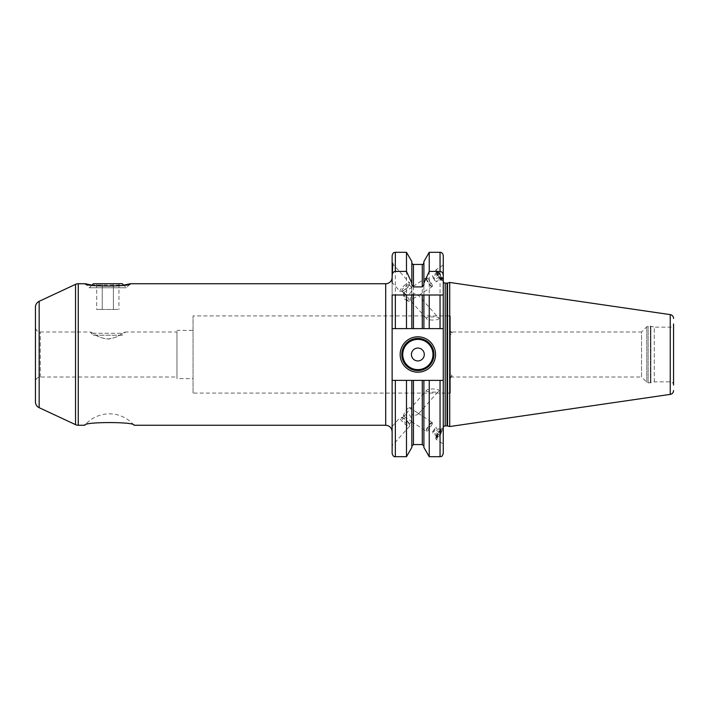 <?xml version="1.0" encoding="UTF-8"?>
<svg xmlns="http://www.w3.org/2000/svg" width="709" height="709" viewBox="0 0 709 709"><rect width="100%" height="100%" fill="white"/><g stroke="black" fill="none" stroke-linecap="round" stroke-linejoin="round"><path stroke-width="0.53" stroke-dasharray="3.54 2.66" d="M392.121 282.288L392.13 445.757L409.713 426.074A6.434 1.684 41.8 0 1 404.352 423.521A6.434 1.684 41.8 0 1 399.982 417.902A6.434 1.684 -138.2 0 1 400.115 417.504A6.434 1.684 -138.2 0 1 401.205 417.415A6.434 1.684 -138.2 0 1 406.035 420.526A6.434 1.684 -138.2 0 1 409.678 424.975A6.434 1.684 -138.2 0 1 409.837 425.675A6.434 1.684 41.8 0 1 409.713 426.074M392.13 428.466L392.13 453.476M392.13 294.997L392.13 329.437L392.13 282.554L400.115 291.496A6.434 1.684 -41.8 0 1 399.982 291.098A6.434 1.684 138.2 0 1 404.352 285.479A6.434 1.684 138.2 0 1 409.713 282.926L392.449 263.606M392.13 427.589L392.121 426.712M392.13 379.563L392.13 329.437M91.426 285.036L123.676 285.133L126.308 287.765L130.332 283.742M91.957 285.133L89.325 287.765L126.308 287.765L89.325 287.765L85.302 283.742M93.34 283.742L122.285 283.742M113.387 283.742L96.672 283.742L118.952 283.742L113.387 283.742L113.387 309.47L102.247 309.47L118.952 309.47L113.387 309.47L113.387 283.742M102.247 283.742L102.247 309.47L96.672 309.47L102.247 309.47L102.247 283.742M118.952 283.742L118.952 309.47M96.672 283.742L96.672 309.47M35.45 381.841L35.45 327.159A4.821 4.821 0 0 0 40.271 331.989L90.123 331.989L93.34 335.206L122.285 335.206L125.502 331.989L122.4 333.274L93.225 333.274C96.442 336.022 100.953 337.945 106.758 339.044C113.608 338.468 118.82 336.545 122.4 333.274L125.502 331.989L176.966 331.989L176.966 377.011L40.271 377.011A4.821 4.821 0 0 0 35.45 381.841M93.225 333.274L90.123 331.989L93.225 333.274L122.4 333.274C119.183 336.031 114.672 337.954 108.876 339.044C102.034 338.468 96.823 336.545 93.225 333.274M93.34 335.206L122.285 335.206M176.966 377.011L176.966 331.989M176.966 378.624L176.966 330.376L176.966 378.624L193.043 378.624L193.043 330.376L176.966 330.376M193.043 378.624L193.043 330.376M193.043 393.096L193.043 315.904L193.043 393.096L450.348 393.096L450.348 315.904L193.043 315.904M438.906 318.235C439.775 320.681 426.251 320.636 426.313 318.235C426.251 316.427 439.802 316.409 438.906 318.235L418.443 295.316C415.58 291.195 409.164 295.157 410.511 300.536L418.443 295.316M404.006 292.374L411.601 287.65C412.948 293.03 406.523 296.991 403.669 292.87L404.006 292.374L403.51 292.702A5.309 1.037 56.7 0 0 403.386 293.056A5.309 1.037 -123.3 0 0 403.394 293.18A5.309 1.037 -123.3 0 0 405.557 297.709A5.309 1.037 -123.3 0 0 408.863 301.493A5.309 1.037 -123.3 0 0 409.35 301.573L410.573 300.767L426.313 318.235M411.566 287.429L409.111 284.672A4.821 1.267 138.2 0 1 409.208 284.965A4.821 1.267 -41.8 0 1 409.084 285.488A4.821 1.267 -41.8 0 1 406.354 288.829A4.821 1.267 -41.8 0 1 402.73 291.16A4.821 1.267 -41.8 0 1 401.914 291.098L403.669 292.87M401.914 291.098A4.821 1.267 -41.8 0 1 401.817 290.796A4.821 1.267 138.2 0 1 405.087 286.578A4.821 1.267 138.2 0 1 409.111 284.672M450.348 334.914L450.348 332.361L452.262 332.991L450.348 334.914L450.348 377.011L452.262 376.009L450.348 374.086L450.348 378.154L452.262 376.009M452.262 332.991L450.339 330.846L450.348 374.086M450.348 393.096L450.348 315.904M426.313 390.765C426.269 392.564 439.775 392.6 438.906 390.765C439.784 388.337 426.277 388.337 426.313 390.765L410.546 408.233L418.106 413.187L418.266 414.074L438.906 390.765M401.914 417.902A4.821 1.267 -138.2 0 1 402.73 417.84A4.821 1.267 -138.2 0 1 406.354 420.171A4.821 1.267 -138.2 0 1 409.084 423.512A4.821 1.267 -138.2 0 1 409.208 424.035A4.821 1.267 41.8 0 1 409.111 424.328A4.821 1.267 41.8 0 1 405.087 422.422A4.821 1.267 41.8 0 1 401.817 418.204A4.821 1.267 -138.2 0 1 401.914 417.902L403.846 415.74L404.006 416.626L411.601 421.35C411.645 418.514 410.848 416.28 409.226 414.65C406.656 414.295 404.804 414.792 403.669 416.13M418.443 413.684C416.972 415.252 414.933 415.642 412.346 414.862L410.546 408.233L409.35 407.427A5.309 1.037 -56.7 0 1 409.474 407.781A5.309 1.037 123.3 0 1 406.869 413.072A5.309 1.037 123.3 0 1 403.51 416.298L404.006 416.626M450.348 377.011L641.556 377.011L641.556 331.989L450.348 331.989M641.556 377.011L641.556 331.989L646.776 326.76A1.932 1.932 0 0 1 648.141 326.193L650.401 326.193A1.932 1.932 0 0 1 650.897 326.264L654.256 327.159L654.256 381.841L650.897 382.736A1.932 1.932 0 0 1 650.401 382.807L648.141 382.807A1.932 1.932 0 0 1 646.776 382.24L641.556 377.011M654.256 381.841L654.256 327.159L670.333 327.159A3.217 3.217 0 0 0 673.55 323.942L673.55 385.058A3.217 3.217 180 0 0 670.333 381.841L654.256 381.841M449.701 426.543L449.701 282.457M443.267 393.096L443.267 294.997M443.267 361.36L443.267 315.904M423.893 380.387L423.893 446.165L423.893 380.387L443.267 380.387L392.13 380.387L423.893 380.387L423.893 447.441M406.487 252.307L406.487 328.613L392.13 328.613L443.267 328.613L443.267 347.64M443.267 328.613L423.893 328.613L443.267 328.613L443.267 281.172M423.893 261.559L423.893 328.613L392.13 328.613M406.487 380.387L406.487 456.693M440.05 294.997L429.237 294.997M423.893 284.77L423.893 328.613L423.893 294.997L411.832 294.997L411.832 328.613L411.832 261.559M406.487 294.997L395.347 294.997M411.832 447.441L411.832 380.387M411.832 284.77L411.832 328.613L406.487 328.613M422.28 264.448L422.28 328.613L413.436 328.613L413.436 264.448M443.267 427.828L443.267 380.387L392.13 380.387M443.267 428.537L443.107 428.103A6.594 1.294 -56.7 0 1 443.267 428.537A6.594 1.294 123.3 0 1 440.032 435.113A6.594 1.294 123.3 0 1 435.858 439.119L443.267 443.994M443.267 265.334L443.267 280.463L443.267 265.334M443.107 280.897L443.267 280.463A6.594 1.294 -123.3 0 1 443.107 280.897A6.594 1.294 -123.3 0 1 442.513 280.799A6.594 1.294 -123.3 0 1 438.401 276.102A6.594 1.294 -123.3 0 1 435.716 270.466A6.594 1.294 -123.3 0 1 435.707 270.315A6.594 1.294 56.7 0 1 435.858 269.881A6.594 1.294 56.7 0 1 440.032 273.887A6.594 1.294 56.7 0 1 443.267 280.463M429.237 380.387L429.237 456.693M429.237 252.307L429.237 328.613M401.781 354.5A16.085 16.085 0 0 0 417.858 370.585A16.085 16.085 0 0 0 433.943 354.5A16.085 16.085 0 0 0 417.858 338.415A16.085 16.085 0 0 0 401.781 354.5A16.085 16.085 0 0 0 417.858 370.585A16.085 16.085 0 0 0 433.943 354.5M435.822 437.347A5.468 1.072 123.3 0 0 435.813 437.48A5.468 1.072 123.3 0 0 436.186 437.861A5.468 1.072 123.3 0 0 439.722 434.059A5.468 1.072 123.3 0 0 442.097 429.051A5.468 1.072 123.3 0 0 442.079 428.901A5.468 1.072 123.3 0 0 441.468 428.768A5.468 1.072 123.3 0 0 438.056 432.676A5.468 1.072 123.3 0 0 435.822 437.347L435.716 438.534A6.594 1.294 -56.7 0 0 435.707 438.685A6.594 1.294 123.3 0 0 435.858 439.119M435.716 438.534A6.594 1.294 -56.7 0 1 438.401 432.898A6.594 1.294 -56.7 0 1 442.513 428.201A6.594 1.294 -56.7 0 1 443.107 428.103M437.045 437.666A4.821 0.948 123.3 0 1 436.717 437.329A4.821 0.948 -56.7 0 1 439.367 432.127A4.821 0.948 -56.7 0 1 442.239 429.769A4.821 0.948 -56.7 0 1 442.256 429.902A4.821 0.948 123.3 0 1 440.156 434.307A4.821 0.948 123.3 0 1 437.045 437.666L436.186 437.861M441.335 431.772L441.335 430.505L439.483 432.339L437.639 435.45L437.639 436.726L441.335 431.772L436.062 428.307L436.062 427.031L432.375 431.985L432.375 433.261L436.062 428.307M441.335 430.505L436.062 427.031M439.483 434.883L434.218 431.418M437.639 436.726L432.375 433.261M437.639 435.45L432.375 431.985M439.483 432.339L434.218 428.874M442.097 279.949A5.468 1.072 -123.3 0 0 439.722 274.941A5.468 1.072 -123.3 0 0 436.186 271.139A5.468 1.072 -123.3 0 0 435.813 271.52A5.468 1.072 -123.3 0 0 435.822 271.653A5.468 1.072 -123.3 0 0 438.056 276.324A5.468 1.072 -123.3 0 0 441.468 280.232A5.468 1.072 -123.3 0 0 442.079 280.099A5.468 1.072 -123.3 0 0 442.097 279.949M442.239 279.231A4.821 0.948 -123.3 0 1 439.367 276.873A4.821 0.948 -123.3 0 1 436.717 271.671A4.821 0.948 56.7 0 1 437.045 271.334A4.821 0.948 56.7 0 1 440.156 274.693A4.821 0.948 56.7 0 1 442.256 279.098A4.821 0.948 -123.3 0 1 442.239 279.231L442.079 280.099M441.335 278.495L441.335 277.228L437.639 272.274L437.639 273.55L439.483 276.661L441.335 278.495L436.062 281.969L436.062 280.693L432.375 275.739L432.375 277.015L436.062 281.969M441.335 277.228L436.062 280.693M439.483 276.661L434.218 280.126M439.483 274.117L434.218 277.582M437.639 272.274L432.375 275.739M437.639 273.55L432.375 277.015M403.51 416.298A5.309 1.037 123.3 0 1 403.386 415.944A5.309 1.037 -56.7 0 1 405.991 410.653A5.309 1.037 -56.7 0 1 409.35 407.427M432.455 422.901A5.309 1.037 123.3 0 0 432.33 422.555A5.309 1.037 123.3 0 0 432.1 422.529A5.309 1.037 123.3 0 0 428.67 426.215A5.309 1.037 123.3 0 0 426.375 431.072A5.309 1.037 123.3 0 0 426.384 431.214A5.309 1.037 123.3 0 0 426.499 431.418A5.309 1.037 123.3 0 0 429.858 428.192A5.309 1.037 123.3 0 0 432.455 422.901M431.347 422.697A4.733 0.931 -56.7 0 0 428.289 425.994A4.733 0.931 -56.7 0 0 426.233 430.328A4.733 0.931 123.3 0 0 426.242 430.452A4.733 0.931 123.3 0 0 429.069 428.139A4.733 0.931 123.3 0 0 431.666 423.034A4.733 0.931 -56.7 0 0 431.347 422.697L432.1 422.529M409.084 285.488L409.678 284.025A6.434 1.684 -41.8 0 0 409.837 283.325A6.434 1.684 138.2 0 0 409.713 282.926M409.678 284.025A6.434 1.684 -41.8 0 1 406.035 288.474A6.434 1.684 -41.8 0 1 401.205 291.585A6.434 1.684 -41.8 0 1 400.115 291.496M432.455 286.099A5.309 1.037 -123.3 0 0 429.858 280.808A5.309 1.037 -123.3 0 0 426.499 277.582A5.309 1.037 -123.3 0 0 426.384 277.786A5.309 1.037 -123.3 0 0 426.375 277.928A5.309 1.037 -123.3 0 0 428.67 282.785A5.309 1.037 -123.3 0 0 432.1 286.471A5.309 1.037 -123.3 0 0 432.33 286.445A5.309 1.037 -123.3 0 0 432.455 286.099M403.51 292.702A5.309 1.037 56.7 0 1 406.869 295.928A5.309 1.037 56.7 0 1 409.474 301.219A5.309 1.037 -123.3 0 1 409.35 301.573M426.242 278.548A4.733 0.931 56.7 0 0 426.233 278.672A4.733 0.931 -123.3 0 0 428.289 283.006A4.733 0.931 -123.3 0 0 431.347 286.303A4.733 0.931 -123.3 0 0 431.666 285.966A4.733 0.931 56.7 0 0 429.069 280.861A4.733 0.931 56.7 0 0 426.242 278.548L426.384 277.786M134.001 425.258A32.162 32.162 0 0 0 84.85 425.258M385.696 283.742L385.696 425.258M78.256 425.258L78.256 283.742M75.544 424.656L75.544 284.344M39.163 407.693L39.163 301.307M40.271 377.011L40.271 331.989L40.271 377.011M646.776 382.24L646.776 326.76L646.776 382.24M648.141 382.807L648.141 326.193L648.141 382.807M650.401 382.807L650.401 326.193L650.401 382.807M650.897 382.736L650.897 326.264L650.897 382.736M670.333 327.159L670.333 381.841L670.333 327.159M670.244 394.381L670.244 314.619M447.547 425.967L447.547 283.033M447.042 425.896L447.042 283.104M445.199 425.896L445.199 283.104M395.347 328.613L395.347 252.307M395.347 456.693L395.347 380.387M440.05 380.387L440.05 456.693M440.05 252.307L440.05 328.613M422.28 380.387L422.28 444.552M413.436 444.552L413.436 380.387M409.111 424.328L411.566 421.571M441.468 428.768L442.513 428.201M442.239 429.769L442.079 428.901M443.267 265.006L435.858 269.881M437.045 271.334L436.186 271.139M441.468 280.232L442.513 280.799M435.822 271.653L435.716 270.466M418.106 413.187L432.33 422.555M411.539 421.58L426.499 431.418M426.242 430.452L426.384 431.214M402.73 417.84L401.205 417.415M409.084 423.512L409.678 424.975M392.13 426.446L400.115 417.504M402.73 291.16L401.205 291.585M426.499 277.582L411.539 287.42M432.33 286.445L418.106 295.813M431.347 286.303L432.1 286.471M403.394 293.18L403.917 298.79L408.863 301.493"/><path stroke-width="1.06" d="M392.13 445.509L392.121 426.712M443.267 315.904L443.267 294.997L440.05 294.997L440.05 328.613L443.267 328.613L443.267 453.476L443.267 380.387L440.05 380.387L440.05 456.693L429.237 456.693L423.893 447.441L423.893 380.387L411.832 380.387L411.832 447.441L406.487 456.693L406.487 380.387L395.347 380.387L395.347 456.693C393.982 457.039 392.91 455.967 392.13 453.476L392.13 328.613L413.436 328.613L411.832 328.613L411.832 294.997L392.13 294.997L392.13 328.613M406.487 252.307L411.832 261.559L411.832 283.104L406.487 271.414L406.487 252.307L395.347 252.307C394.39 252.918 393.663 251.128 392.13 255.524L392.13 282.554M392.13 255.524L392.13 263.491M91.957 285.133L93.34 283.742L122.285 283.742L123.676 285.133L130.332 283.742L385.696 283.742A6.434 6.434 0 0 0 392.13 277.308L392.857 263.243M130.332 283.742C131.714 286.764 83.928 286.773 85.302 283.742L91.426 285.036M35.45 327.159L35.45 307.139A6.434 6.434 0 0 1 39.163 301.307L75.544 284.344A6.434 6.434 0 0 1 78.256 283.742L85.302 283.742M35.45 381.841L35.45 401.861A6.434 6.434 0 0 0 39.163 407.693L75.544 424.656A6.434 6.434 0 0 0 78.256 425.258L84.85 425.258C83.166 421.678 135.694 421.678 134.001 425.258L385.696 425.258L385.696 283.742M134.001 425.258C135.685 421.678 83.148 421.678 84.85 425.258M35.45 401.861L35.45 307.139M673.55 323.942L673.55 385.058M673.55 390.562A3.855 3.855 0 0 1 670.244 394.381L449.701 426.543L449.701 282.457L670.244 314.619L670.244 394.381M673.55 318.438A3.855 3.855 0 0 0 670.244 314.619M411.832 283.104L411.832 284.77L413.436 286.906L422.28 286.906L423.893 284.77L423.893 283.104L429.237 271.414L440.05 271.414L440.05 252.307C441.725 252.236 442.797 253.308 443.267 255.524L443.267 281.172A1.932 1.932 0 0 0 445.199 283.104L447.042 283.104A1.932 1.932 0 0 0 447.547 283.033L449.701 282.457M443.267 393.096L443.267 427.828A1.932 1.932 0 0 1 445.199 425.896L447.042 425.896A1.932 1.932 0 0 1 447.547 425.967L449.701 426.543M392.13 275.402C392.361 272.938 393.433 271.6 395.347 271.414L406.487 271.414M395.347 380.387L392.13 380.387M440.05 271.414C441.973 271.609 443.045 272.938 443.267 275.402L443.267 294.997L422.28 294.997L422.28 328.613L423.893 328.613L413.436 328.613L413.436 294.997L406.487 294.997L406.487 328.613M429.237 328.613L423.893 328.613L423.893 294.997L429.237 294.997L429.237 328.613L440.05 328.613M395.347 328.613L395.347 294.997L392.13 294.997M422.28 294.997L413.436 294.997M411.832 380.387L406.487 380.387M443.267 294.997L443.267 328.613M443.267 255.524L443.267 275.402M440.05 380.387L429.237 380.387L429.237 456.693M429.237 271.414L429.237 252.307L440.05 252.307M423.893 380.387L429.237 380.387M423.893 283.104L423.893 261.559L429.237 252.307M400.168 354.5A17.69 17.69 0 0 1 417.858 336.81A17.69 17.69 0 0 1 435.548 354.5A17.69 17.69 0 0 1 417.858 372.19A17.69 17.69 0 0 1 400.168 354.5M401.781 354.5A16.085 16.085 0 0 1 417.858 338.415A16.085 16.085 0 0 1 433.943 354.5A16.085 16.085 0 0 1 417.858 370.585A16.085 16.085 0 0 1 401.781 354.5M411.424 354.5A6.434 6.434 0 0 0 417.858 360.934A6.434 6.434 0 0 0 424.292 354.5A6.434 6.434 0 0 0 417.858 348.066A6.434 6.434 0 0 0 411.424 354.5M78.256 425.258L78.256 283.742M75.544 424.656L75.544 284.344M39.163 407.693L39.163 301.307M447.547 425.967L447.547 283.033M447.042 425.896L447.042 283.104M445.199 425.896L445.199 283.104M395.347 252.307L395.347 271.414M422.28 286.906L422.28 264.448C422.679 264.767 423.211 264.235 423.893 262.835M423.893 446.165L422.28 444.552L422.28 380.387M413.436 380.387L413.436 444.552L411.832 446.165M422.28 264.448L413.436 264.448L413.436 286.906M402.747 354.5A15.119 15.119 0 0 0 417.858 369.619A15.119 15.119 0 0 0 432.977 354.5A15.119 15.119 0 0 0 417.858 339.381A15.119 15.119 0 0 0 402.747 354.5M385.696 425.258C389.604 425.639 391.749 427.784 392.13 431.692M406.487 456.693L395.347 456.693M440.05 456.693C441.033 455.967 441.539 458.103 443.267 453.476M422.28 444.552L413.436 444.552M413.436 264.448C413.046 264.767 412.505 264.235 411.832 262.835"/></g></svg>
